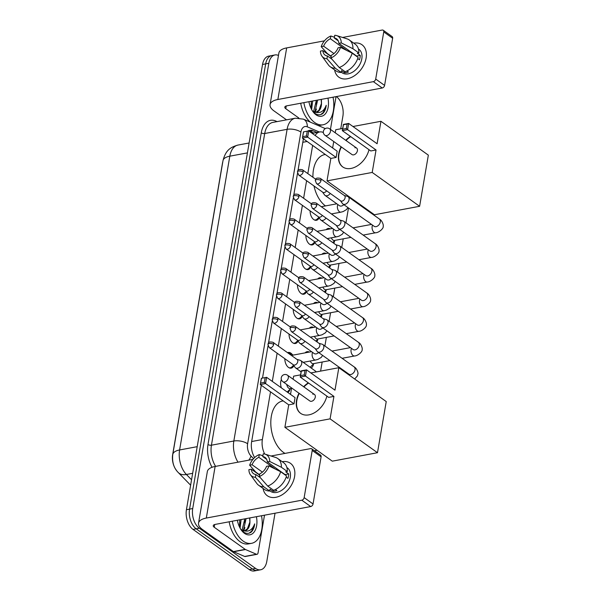 <?xml version="1.0" encoding="UTF-8"?>
<svg xmlns="http://www.w3.org/2000/svg" width="601" height="601" viewBox="0 0 601 601"><rect width="100%" height="100%" fill="white"/><g stroke="black" fill="none" stroke-linecap="round" stroke-linejoin="round"><path stroke-width="0.9" d="M319.131 217.817A7.971 4.748 -100.6 0 1 316.442 220.282A7.971 4.748 -100.6 0 1 313.76 219.568A7.971 4.748 -100.6 0 1 310.086 210.831M314.916 242.458A7.971 4.748 -100.6 0 1 312.227 244.923A7.971 4.748 -100.6 0 1 309.545 244.209A7.971 4.748 -100.6 0 1 305.871 235.479M310.709 267.099A7.971 4.748 -100.6 0 1 308.02 269.564A7.971 4.748 -100.6 0 1 305.338 268.85A7.971 4.748 -100.6 0 1 301.657 260.12M306.495 291.74A7.971 4.748 -100.6 0 1 303.805 294.205A7.971 4.748 -100.6 0 1 301.124 293.491A7.971 4.748 -100.6 0 1 297.45 284.761M302.28 316.389A7.971 4.748 -100.6 0 1 299.591 318.846A7.971 4.748 -100.6 0 1 296.909 318.132A7.971 4.748 -100.6 0 1 293.235 309.402M298.073 341.03A7.971 4.748 -100.6 0 1 295.384 343.487A7.971 4.748 -100.6 0 1 292.702 342.773A7.971 4.748 -100.6 0 1 289.021 334.043M293.859 365.671A7.971 4.748 -100.6 0 1 291.169 368.135A7.971 4.748 -100.6 0 1 288.488 367.414A7.971 4.748 -100.6 0 1 284.814 358.684M287.556 352.689A7.971 4.748 -100.6 0 1 288.24 352.464A7.971 4.748 -100.6 0 1 290.922 353.185A7.971 4.748 -100.6 0 1 292.394 354.665M281.381 387.863A7.971 4.748 -100.6 0 1 281.351 379.539M326.17 229.65A8.474 5.056 -100.6 0 1 328.146 228.455A8.474 5.056 -100.6 0 1 330.415 228.861M321.956 254.291A8.474 5.056 -100.6 0 1 323.931 253.096A8.474 5.056 -100.6 0 1 326.2 253.502M317.749 278.932A8.474 5.056 -100.6 0 1 319.717 277.737A8.474 5.056 -100.6 0 1 321.993 278.143M313.534 303.58A8.474 5.056 -100.6 0 1 315.502 302.378A8.474 5.056 -100.6 0 1 317.779 302.784M309.32 328.221A8.474 5.056 -100.6 0 1 311.295 327.027A8.474 5.056 -100.6 0 1 313.564 327.425M304.256 363.087A8.474 5.056 -100.6 0 1 303.971 362.193M305.105 352.862A8.474 5.056 -100.6 0 1 307.081 351.668A8.474 5.056 -100.6 0 1 309.357 352.066M222.858 161.526A13.447 8.016 79.4 0 0 222.475 163.202L172.652 454.687A13.447 8.016 79.4 0 0 176.386 470.26M270.518 391.837L262.367 439.534A14.942 8.91 79.4 0 0 264.718 454.048M312.64 145.419L307.817 173.614M306.608 180.698L303.61 198.255M302.393 205.347L299.396 222.896M298.186 229.988L295.181 247.537M293.972 254.629L290.974 272.178M289.757 279.27L286.76 296.819M285.55 303.911L282.545 321.46M281.336 328.552L278.338 346.101M277.121 353.193L272.306 381.387M323.353 132.505L323.105 132.4A14.942 8.91 79.4 0 0 319.657 131.957A14.942 8.91 79.4 0 0 315.164 135.495M320.603 371.11L322.159 362.027M324.893 346.011L326.366 337.386M329.108 321.37L330.58 312.745M333.315 296.729L334.795 288.104M337.529 272.088L339.002 263.463M341.744 247.439L343.216 238.822M345.951 222.798L348.49 207.976M290.035 389.223A7.971 4.748 -100.6 0 1 287.819 392.468M313.639 363.83A8.474 5.056 -100.6 0 1 311.123 367.992M317.854 339.182A8.474 5.056 -100.6 0 1 316.877 341.819M322.068 314.541A8.474 5.056 -100.6 0 1 321.092 317.17M326.275 289.9A8.474 5.056 -100.6 0 1 325.299 292.529M330.49 265.259A8.474 5.056 -100.6 0 1 329.513 267.888M334.704 240.618A8.474 5.056 -100.6 0 1 333.728 243.247M275.033 513.216L266.791 561.439A14.942 8.91 -100.6 0 1 260.646 569.778A14.942 8.91 -100.6 0 1 255.62 568.433L199.329 528.234A14.942 8.91 -100.6 0 1 192.718 508.536L268.827 63.293L265.68 63.879A14.942 8.91 -100.6 0 1 271.825 55.547A14.942 8.91 -100.6 0 0 265.68 63.879L189.57 509.13L265.68 63.879L262.539 64.472A14.942 8.91 -100.6 0 1 268.677 56.133L274.965 54.954A14.942 8.91 -100.6 0 1 278.473 55.427M199.329 528.234L196.181 528.82A14.942 8.91 -100.6 0 1 189.57 509.13A14.942 8.91 -100.6 0 0 196.181 528.82L252.473 569.019L196.181 528.82L193.041 529.406A14.942 8.91 -100.6 0 1 186.43 509.716L262.539 64.472M260.646 569.778L257.498 570.364A14.942 8.91 -100.6 0 1 252.473 569.019A14.942 8.91 -100.6 0 0 257.498 570.364L254.358 570.95A14.942 8.91 -100.6 0 1 249.332 569.605L193.041 529.406M336.38 96.566A14.942 8.91 -100.6 0 1 342.893 116.196L340.737 128.802M268.827 63.293A14.942 8.91 -100.6 0 1 274.965 54.954M261.277 385.241L251.609 441.833A14.942 8.91 79.4 0 0 254.644 457.556M303.4 138.823L297.991 170.489M297.495 173.381L293.776 195.13M293.28 198.022L289.562 219.771M289.066 222.67L285.355 244.419M284.859 247.311L281.14 269.06M280.644 271.952L276.926 293.701M276.43 296.594L272.719 318.342M272.223 321.235L268.504 342.983M268.008 345.875L262.502 378.089M316.922 132.468L313.016 130.793A14.942 8.91 79.4 0 0 309.568 130.349A14.942 8.91 79.4 0 0 307.644 131.108M308.944 131.056A14.942 8.91 -100.6 0 1 309.876 131.379L313.775 133.054M308.043 130.883A14.942 8.91 -100.6 0 1 308.493 130.95M261.488 515.748A24.904 14.845 -100.6 0 1 251.541 543.327A24.904 14.845 -100.6 0 1 243.165 541.095A24.904 14.845 -100.6 0 1 232.309 521.202M251.541 543.327L248.401 543.913A24.904 14.845 -100.6 0 1 240.024 541.681A24.904 14.845 -100.6 0 1 229.161 521.788M256.409 516.695A16.235 9.676 -100.6 0 1 254.283 531.817A16.235 9.676 -100.6 0 1 244.487 533.35A16.235 9.676 -100.6 0 1 241.903 530.863A16.235 9.676 -100.6 0 1 237.387 520.256M241.347 530.135L243.135 531.765C245.967 533.748 248.626 533.883 251.12 532.178C253.096 530.382 254.276 527.61 254.666 523.854C252.3 530.112 248.438 532.336 243.074 530.525A11.254 6.709 -100.6 0 0 245.103 530.653A11.254 6.709 -100.6 0 0 249.948 521.856L249.858 517.919M240.956 529.564L243.074 530.525M242.038 530.165L244.84 518.858M242.736 530.428L243.623 529.571L246.087 518.625M239.408 526.799L239.844 519.797M240.092 528.136L241.091 519.564M244.63 530.713L247.364 528.865L249.948 521.856M243.135 531.765L243.63 530.901M243.751 530.675L244.892 527.61M239.919 524.26L239.664 519.827M244.907 523.328L244.652 518.896M249.896 522.397L249.648 517.964M249.152 533.147L251.676 531.134L254.666 523.854M294.588 476.578A19.923 13.59 125.5 0 1 278.631 496.516A19.923 13.59 125.5 0 1 263.065 488.425A19.923 13.59 125.5 0 0 267.287 495.727A19.923 13.59 125.5 0 0 283.379 493.977A19.923 13.59 125.5 0 0 294.588 476.578A19.923 13.59 125.5 0 0 282.17 461.681A19.923 13.59 125.5 0 1 290.441 463.303A19.923 13.59 125.5 0 1 294.588 476.578M264.5 515.185L258.047 552.928A2.487 1.487 79.4 0 1 257.025 554.317L245.231 556.526A2.487 1.487 -100.6 0 1 244.66 556.451L233.684 551.733A2.487 1.487 -100.6 0 1 233.421 551.583L202.439 529.458A19.923 8.429 9.7 0 1 198.525 523.163A19.923 8.429 9.7 0 1 206.308 518.054L301.807 500.205A2.487 1.698 -54.5 0 0 304.151 497.613L313.046 503.961A2.487 1.698 125.5 0 1 310.694 506.553L215.196 524.403A4.981 2.103 -170.3 0 0 213.25 525.68A4.981 2.103 -170.3 0 0 214.234 527.25L245.208 549.374A2.487 1.487 79.4 0 0 245.471 549.524L256.447 554.25A2.487 1.487 79.4 0 0 257.025 554.317M198.525 523.163L207.345 471.567A19.923 8.429 9.7 0 1 215.128 466.459L252.908 459.397M312.212 450.465A2.487 1.698 -54.5 0 0 311.694 448.804L320.581 455.152A2.487 1.698 125.5 0 1 321.099 456.813L312.212 450.465L304.151 497.613M311.694 448.804A2.487 1.698 -54.5 0 0 310.627 448.609L271.021 456.009M321.099 456.813L313.046 503.961M268.963 465.903L266.543 466.353A9.962 6.799 125.5 0 1 259.805 473.798L259.339 476.533A12.952 8.835 125.5 0 0 268.963 465.903L280.637 471.725L286.564 475.962A16.437 11.216 125.5 0 1 273.613 490.273L267.685 486.044L259.339 476.533M260.443 477.795L255.876 474.535A9.962 6.799 125.5 0 1 253.524 473.656A9.962 6.799 125.5 0 1 251.323 469.201L259.579 475.098M266.694 459.389L262.75 456.572L263.215 453.838A12.952 8.835 125.5 0 1 265.094 454.153L275.536 457.429A16.437 11.216 125.5 0 1 277.752 458.525L283.68 462.755A16.437 11.216 125.5 0 1 287.323 471.515L285.73 471.808L288.698 473.926A14.439 9.856 125.5 0 1 288.488 476.12A14.439 9.856 125.5 0 1 287.932 478.373L286.181 477.119M286.872 467.488L287.263 467.766A14.439 9.856 125.5 0 1 290.26 477.389A14.439 9.856 125.5 0 1 282.139 490.003A14.439 9.856 125.5 0 1 270.473 491.272L269.729 490.739M255.876 474.535L255.41 477.269L263.756 486.78L269.684 491.009L269.992 489.206L272.952 491.317A14.439 9.856 125.5 0 0 276.881 490.589L275.393 489.522M269.684 491.009A16.437 11.216 125.5 0 1 264.575 489.507L258.648 485.277A16.437 11.216 125.5 0 1 256.89 483.535L250.399 474.715A12.952 8.835 125.5 0 1 248.904 469.651L251.323 469.201M263.756 486.78A16.437 11.216 125.5 0 1 258.648 485.277M262.419 472.131L252.082 464.753L249.663 465.204L255.763 472.07L259.624 474.835M277.752 458.525A16.437 11.216 125.5 0 1 281.403 467.277L269.721 461.455L267.302 461.906L285.077 474.602A9.962 6.799 -54.5 0 1 285.092 474.91M287.323 471.515L281.403 467.277M255.41 477.269A12.952 8.835 125.5 0 1 250.399 474.715M249.663 465.204A12.952 8.835 125.5 0 1 259.286 454.574L258.821 457.308L275.235 469.035M262.885 455.783L259.286 454.574M265.094 454.153A12.952 8.835 125.5 0 1 269.721 461.455M252.082 464.753A9.962 6.799 125.5 0 1 258.821 457.308M262.75 456.572A9.962 6.799 125.5 0 1 265.101 457.444A9.962 6.799 125.5 0 1 267.302 461.906M280.637 471.725A16.437 11.216 125.5 0 1 267.685 486.044M280.231 471.522A9.962 6.799 125.5 0 1 280.614 471.409M277.947 469.509A9.962 6.799 -54.5 0 0 276.911 469.862M288.698 473.926L285.077 474.602M273.185 489.965L272.952 491.317M276.821 468.705L276.64 469.734M333.037 97.189A24.904 14.845 -100.6 0 1 323.09 124.775A24.904 14.845 -100.6 0 1 314.714 122.536A24.904 14.845 -100.6 0 1 303.851 102.651M323.09 124.775L319.942 125.361A24.904 14.845 -100.6 0 1 318.177 125.511M327.958 98.143A16.235 9.676 -100.6 0 1 325.825 113.266A16.235 9.676 -100.6 0 1 316.036 114.799A16.235 9.676 -100.6 0 1 313.444 112.304A16.235 9.676 -100.6 0 1 308.929 101.697M312.888 111.576L314.676 113.206C317.508 115.189 320.168 115.324 322.662 113.619C324.638 111.831 325.825 109.059 326.208 105.295C323.849 111.553 319.98 113.777 314.623 111.966A11.254 6.709 -100.6 0 0 316.652 112.094A11.254 6.709 -100.6 0 0 321.497 103.304L321.4 99.368M312.497 111.012L314.623 111.966M313.587 111.606L316.381 100.307M314.278 111.869L315.164 111.012L317.628 100.074M310.957 108.248L311.393 101.238M311.634 109.585L312.64 101.006M316.171 112.154L318.913 110.314L321.497 103.304M310.304 122.123A24.904 14.845 -100.6 0 1 300.71 103.237M314.676 113.206L315.179 112.349M315.3 112.117L316.442 109.051M311.461 105.701L311.205 101.276M316.449 104.769L316.201 100.337M321.445 103.838L321.189 99.405M320.694 114.588L323.218 112.575L326.208 105.295M285.009 453.394A27.391 16.332 -100.6 0 1 283.439 452.395A27.391 16.332 -100.6 0 1 270.803 423.442A27.391 16.332 -100.6 0 1 282.583 401.01L283.199 400.897M326.876 396.112A19.42 13.252 125.5 0 1 315.623 412.038A19.42 13.252 125.5 0 1 300.568 413.315A19.42 13.252 125.5 0 1 296.526 400.371A19.42 13.252 125.5 0 1 298.982 393.212M303.618 386.728A19.42 13.252 125.5 0 1 308.298 382.845M322.82 381.477A19.42 13.252 125.5 0 1 323.143 381.703A19.42 13.252 125.5 0 1 323.458 381.935M334.982 390.169L306.54 369.855L305.481 376.083L333.923 396.397L330.084 418.859L377.488 452.711L386.233 401.558L338.829 367.707L334.982 390.169M304.249 374.919L300.56 375.61L300.215 377.067L301.274 370.84L306.54 369.855L305.015 370.471L304.249 374.919L305.481 376.083L300.215 377.067L328.657 397.381L333.923 396.397M338.829 367.707L310.852 372.936M300.59 374.851L293.634 376.158L293.108 379.223M291.613 387.945L290.516 394.391M330.084 418.859L284.889 427.311L288.728 404.849L293.994 403.857L295.053 397.637L266.611 377.323L265.552 383.551L260.286 384.535L261.345 378.307L266.611 377.323L261.345 378.307M284.889 427.311L332.293 461.162L377.488 452.711M305.015 370.471L301.319 371.163L300.56 375.61M288.728 404.849L260.286 384.535L261.39 378.622M293.994 403.857L265.552 383.551L264.32 382.379L265.086 377.931M260.631 383.07L264.32 382.379M314.466 394.474L287.503 375.219A3.982 2.72 125.5 0 1 288.337 377.879A3.982 2.72 125.5 0 1 284.581 382.026A3.982 2.72 125.5 0 1 282.876 381.703L309.838 400.965A3.982 2.72 -54.5 0 0 311.543 401.28A3.982 2.72 -54.5 0 0 314.962 398.238A3.982 2.72 -54.5 0 0 314.466 394.474A3.982 2.72 -54.5 0 0 312.76 394.158M300.718 413.42A19.42 13.252 125.5 0 1 299.283 393.422M303.911 386.939A19.42 13.252 125.5 0 1 308.598 383.055M325.479 205.925A27.391 16.332 -100.6 0 1 313.985 185.972M312.926 177.257A27.391 16.332 -100.6 0 1 324.705 154.592L325.321 154.48M368.999 149.694A19.42 13.252 125.5 0 1 357.745 165.613A19.42 13.252 125.5 0 1 342.69 166.898A19.42 13.252 125.5 0 1 338.648 153.954A19.42 13.252 125.5 0 1 341.105 146.794M345.74 140.311A19.42 13.252 125.5 0 1 350.421 136.427M364.942 135.06A19.42 13.252 125.5 0 1 365.265 135.285A19.42 13.252 125.5 0 1 365.581 135.518M377.105 143.752L348.663 123.438L347.603 129.666L376.046 149.98L372.207 172.442L419.611 206.293L428.348 155.141L380.944 121.289L377.105 143.752M346.371 128.501L342.683 129.192L342.337 130.65L343.396 124.422L348.663 123.438L347.13 124.054L346.371 128.501L347.603 129.666L342.337 130.65L370.779 150.964L376.046 149.98M380.944 121.289L352.975 126.518M342.713 128.434L335.749 129.733L335.23 132.806M333.735 141.528L332.631 147.974M372.207 172.442L327.004 180.886L330.85 158.424L336.117 157.439L337.176 151.212L308.734 130.905L307.674 137.126L302.408 138.117L303.467 131.889L308.734 130.905L303.467 131.889M327.004 180.886L374.415 214.745L419.611 206.293M347.13 124.054L343.441 124.745L342.683 129.192M330.85 158.424L302.408 138.117L303.513 132.205M336.117 157.439L307.674 137.126L306.442 135.961L307.201 131.514M302.754 136.652L306.442 135.961M356.588 148.056L329.626 128.802A3.982 2.72 125.5 0 1 330.46 131.461A3.982 2.72 125.5 0 1 326.704 135.601A3.982 2.72 125.5 0 1 324.998 135.285L351.961 154.54A3.982 2.72 -54.5 0 0 353.666 154.855A3.982 2.72 -54.5 0 0 357.084 151.82A3.982 2.72 -54.5 0 0 356.588 148.056A3.982 2.72 -54.5 0 0 354.883 147.741M342.84 166.995A19.42 13.252 125.5 0 1 341.406 147.005M346.033 140.521A19.42 13.252 125.5 0 1 350.721 136.637M315.194 348.572L317.14 351.337A4.485 3.058 -54.5 0 0 317.644 351.848A4.485 3.058 -54.5 0 0 319.567 352.209A4.485 3.058 -54.5 0 0 323.789 347.543A4.485 3.058 -54.5 0 0 322.857 344.553A4.485 3.058 -54.5 0 0 322.204 344.238L318.958 343.299M295.722 328.386A3.238 2.209 -54.5 0 1 293.904 331.211A3.238 2.209 -54.5 0 1 291.29 331.497L315.405 348.723A3.238 2.209 -54.5 0 0 316.795 348.978A3.238 2.209 -54.5 0 0 319.845 345.613A3.238 2.209 -54.5 0 0 319.169 343.449L295.053 326.23C289.194 324.983 290.666 327.988 289.983 328.319A3.238 1.367 -170.3 0 1 291.245 327.485A3.238 1.367 9.7 0 1 295.722 328.386A3.238 2.209 -54.5 0 0 295.053 326.23M310.018 367.203A7.467 4.455 79.4 0 0 310.755 366.655L313.902 363.575M310.296 361.013A4.485 2.674 79.4 0 0 311.881 363.267A4.485 2.674 79.4 0 0 313.391 363.665L329.881 360.585M319.409 323.924L321.347 326.696A4.485 3.058 -54.5 0 0 321.858 327.207A4.485 3.058 -54.5 0 0 323.781 327.56A4.485 3.058 -54.5 0 0 328.003 322.902A4.485 3.058 -54.5 0 0 327.064 319.912A4.485 3.058 -54.5 0 0 326.418 319.597L323.165 318.658M299.937 303.745A3.238 2.209 -54.5 0 1 298.119 306.57A3.238 2.209 -54.5 0 1 295.504 306.856L319.619 324.082A3.238 2.209 -54.5 0 0 321.009 324.337A3.238 2.209 -54.5 0 0 324.052 320.964A3.238 2.209 -54.5 0 0 323.383 318.808L299.268 301.589C293.408 300.342 294.873 303.34 294.19 303.678A3.238 1.367 -170.3 0 1 295.459 302.844A3.238 1.367 9.7 0 1 299.937 303.745A3.238 2.209 -54.5 0 0 299.268 301.589M314.503 336.372A4.485 2.674 79.4 0 0 316.096 338.626A4.485 2.674 79.4 0 0 317.606 339.024L334.088 335.944M323.616 299.283L325.562 302.048A4.485 3.058 -54.5 0 0 326.073 302.566A4.485 3.058 -54.5 0 0 327.988 302.919A4.485 3.058 -54.5 0 0 332.21 298.254A4.485 3.058 -54.5 0 0 331.279 295.271A4.485 3.058 -54.5 0 0 330.625 294.956L327.38 294.017M304.151 279.104A3.238 2.209 -54.5 0 1 302.326 281.929A3.238 2.209 -54.5 0 1 299.711 282.215L323.834 299.441A3.238 2.209 -54.5 0 0 325.216 299.696A3.238 2.209 -54.5 0 0 328.266 296.323A3.238 2.209 -54.5 0 0 327.59 294.167L303.475 276.948C297.615 275.701 299.088 278.699 298.404 279.037A3.238 1.367 -170.3 0 1 299.666 278.203A3.238 1.367 9.7 0 1 304.151 279.104A3.238 2.209 -54.5 0 0 303.475 276.948M318.718 311.724A4.485 2.674 79.4 0 0 320.31 313.985A4.485 2.674 79.4 0 0 321.82 314.383L338.303 311.303M327.83 274.642L329.776 277.407A4.485 3.058 -54.5 0 0 330.28 277.925A4.485 3.058 -54.5 0 0 332.203 278.278A4.485 3.058 -54.5 0 0 336.425 273.613A4.485 3.058 -54.5 0 0 335.493 270.63A4.485 3.058 -54.5 0 0 334.84 270.315L331.594 269.376M308.358 254.463A3.238 2.209 -54.5 0 1 306.54 257.288A3.238 2.209 -54.5 0 1 303.926 257.574L328.041 274.792A3.238 2.209 -54.5 0 0 329.431 275.055A3.238 2.209 -54.5 0 0 332.481 271.682A3.238 2.209 -54.5 0 0 331.805 269.526L307.689 252.3C301.83 251.06 303.302 254.058 302.619 254.388A3.238 1.367 -170.3 0 1 303.881 253.562A3.238 1.367 9.7 0 1 308.358 254.463A3.238 2.209 -54.5 0 0 307.689 252.3M322.932 287.083A4.485 2.674 79.4 0 0 324.525 289.336A4.485 2.674 79.4 0 0 326.027 289.742L342.517 286.662M332.045 250.001L333.983 252.766A4.485 3.058 -54.5 0 0 334.494 253.284A4.485 3.058 -54.5 0 0 336.417 253.637A4.485 3.058 -54.5 0 0 340.639 248.972A4.485 3.058 -54.5 0 0 339.708 245.989A4.485 3.058 -54.5 0 0 339.054 245.674L335.809 244.735M312.573 229.815A3.238 2.209 -54.5 0 1 310.755 232.647A3.238 2.209 -54.5 0 1 308.14 232.933L332.255 250.151A3.238 2.209 -54.5 0 0 333.645 250.407A3.238 2.209 -54.5 0 0 336.688 247.041A3.238 2.209 -54.5 0 0 336.019 244.885L311.904 227.659C306.044 226.419 307.509 229.417 306.826 229.747A3.238 1.367 -170.3 0 1 308.095 228.921A3.238 1.367 9.7 0 1 312.573 229.815A3.238 2.209 -54.5 0 0 311.904 227.659M327.139 262.442A4.485 2.674 79.4 0 0 328.732 264.695A4.485 2.674 79.4 0 0 330.242 265.101L346.724 262.021M336.252 225.36L338.198 228.125A4.485 3.058 -54.5 0 0 338.709 228.643A4.485 3.058 -54.5 0 0 340.624 228.996A4.485 3.058 -54.5 0 0 344.846 224.331A4.485 3.058 -54.5 0 0 343.915 221.348A4.485 3.058 -54.5 0 0 343.261 221.033L340.016 220.094M316.787 205.174A3.238 2.209 -54.5 0 1 314.962 208.006A3.238 2.209 -54.5 0 1 312.347 208.292L336.47 225.51A3.238 2.209 -54.5 0 0 337.852 225.766A3.238 2.209 -54.5 0 0 340.902 222.4A3.238 2.209 -54.5 0 0 340.226 220.244L316.111 203.018C310.251 201.778 311.724 204.776 311.04 205.106A3.238 1.367 -170.3 0 1 312.302 204.28A3.238 1.367 9.7 0 1 316.787 205.174A3.238 2.209 -54.5 0 0 316.111 203.018M331.354 237.801A4.485 2.674 79.4 0 0 332.946 240.054A4.485 2.674 79.4 0 0 334.457 240.46L350.939 237.38M340.466 200.719L342.412 203.484A4.485 3.058 -54.5 0 0 342.916 204.002A4.485 3.058 -54.5 0 0 344.839 204.355A4.485 3.058 -54.5 0 0 349.061 199.69A4.485 3.058 -54.5 0 0 348.129 196.707A4.485 3.058 -54.5 0 0 347.476 196.392L344.23 195.453M321.002 180.533A3.238 2.209 -54.5 0 1 319.176 183.358A3.238 2.209 -54.5 0 1 316.562 183.643L340.677 200.869A3.238 2.209 -54.5 0 0 342.067 201.125A3.238 2.209 -54.5 0 0 345.117 197.759A3.238 2.209 -54.5 0 0 344.441 195.603L320.325 178.377C314.466 177.13 315.938 180.135 315.255 180.465A3.238 1.367 -170.3 0 1 316.517 179.639A3.238 1.367 9.7 0 1 321.002 180.533A3.238 2.209 -54.5 0 0 320.325 178.377M287.143 391.98A7.467 4.455 79.4 0 0 287.609 391.604L290.749 388.516M286.76 384.482A4.485 2.674 79.4 0 0 288.735 388.208A4.485 2.674 79.4 0 0 290.245 388.614L291.545 388.374M293.123 364.619L295.068 367.384A4.485 3.058 -54.5 0 0 295.572 367.902A4.485 3.058 -54.5 0 0 297.495 368.255A4.485 3.058 -54.5 0 0 301.717 363.597A4.485 3.058 -54.5 0 0 300.785 360.608A4.485 3.058 -54.5 0 0 300.132 360.292L296.886 359.353M273.658 344.441A3.238 2.209 -54.5 0 1 271.832 347.265A3.238 2.209 -54.5 0 1 269.218 347.551L293.333 364.777A3.238 2.209 -54.5 0 0 294.723 365.032A3.238 2.209 -54.5 0 0 297.773 361.659A3.238 2.209 -54.5 0 0 297.097 359.503L272.982 342.285C267.122 341.037 268.594 344.035 267.911 344.373A3.238 1.367 -170.3 0 1 269.173 343.539A3.238 1.367 9.7 0 1 273.658 344.441A3.238 2.209 -54.5 0 0 272.982 342.285M288.946 367.707A7.467 4.455 79.4 0 0 290.291 367.789A7.467 4.455 79.4 0 0 291.816 366.963L293.566 365.25M297.337 339.978L299.275 342.743A4.485 3.058 -54.5 0 0 299.786 343.261A4.485 3.058 -54.5 0 0 301.71 343.614A4.485 3.058 -54.5 0 0 304.97 341.263M273.432 322.91L272.118 319.732A3.238 1.367 -170.3 0 1 273.387 318.898A3.238 1.367 9.7 0 1 277.865 319.8A3.238 2.209 -54.5 0 1 276.047 322.624A3.238 2.209 -54.5 0 1 273.432 322.91L297.548 340.128A3.238 2.209 -54.5 0 0 298.937 340.391A3.238 2.209 -54.5 0 0 301.311 338.656M293.318 355.063L289.269 353.328A7.467 4.455 79.4 0 0 288.074 353.057M311.543 351.66L292.815 355.161A4.485 2.674 79.4 0 0 291.816 355.732M293.153 343.066A7.467 4.455 79.4 0 0 294.505 343.148A7.467 4.455 79.4 0 0 296.03 342.322L297.773 340.609M301.544 315.337L303.49 318.102A4.485 3.058 -54.5 0 0 304.001 318.62A4.485 3.058 -54.5 0 0 305.917 318.973A4.485 3.058 -54.5 0 0 309.177 316.622M277.639 298.269L276.332 295.083A3.238 1.367 -170.3 0 1 277.602 294.257A3.238 1.367 9.7 0 1 282.079 295.151A3.238 2.209 -54.5 0 1 280.261 297.983A3.238 2.209 -54.5 0 1 277.639 298.269L301.762 315.487A3.238 2.209 -54.5 0 0 303.144 315.75A3.238 2.209 -54.5 0 0 305.526 314.015M297.367 318.425A7.467 4.455 79.4 0 0 298.712 318.507A7.467 4.455 79.4 0 0 300.245 317.674L301.987 315.968M305.759 290.696L307.704 293.461A4.485 3.058 -54.5 0 0 308.208 293.979A4.485 3.058 -54.5 0 0 310.131 294.332A4.485 3.058 -54.5 0 0 313.391 291.981M281.854 273.628L280.547 270.442A3.238 1.367 -170.3 0 1 281.809 269.616A3.238 1.367 9.7 0 1 286.294 270.51A3.238 2.209 -54.5 0 1 284.468 273.342A3.238 2.209 -54.5 0 1 281.854 273.628L305.969 290.846A3.238 2.209 -54.5 0 0 307.359 291.102A3.238 2.209 -54.5 0 0 309.74 289.374M301.582 293.776A7.467 4.455 79.4 0 0 302.927 293.866A7.467 4.455 79.4 0 0 304.452 293.033L306.202 291.32M309.973 266.055L311.911 268.82A4.485 3.058 -54.5 0 0 312.422 269.338A4.485 3.058 -54.5 0 0 314.346 269.691A4.485 3.058 -54.5 0 0 317.606 267.34M286.068 248.979L284.761 245.801A3.238 1.367 -170.3 0 1 286.023 244.975A3.238 1.367 9.7 0 1 290.501 245.869A3.238 2.209 -54.5 0 1 288.683 248.701A3.238 2.209 -54.5 0 1 286.068 248.979L310.184 266.205A3.238 2.209 -54.5 0 0 311.573 266.461A3.238 2.209 -54.5 0 0 313.947 264.733M305.789 269.135A7.467 4.455 79.4 0 0 307.141 269.225A7.467 4.455 79.4 0 0 308.666 268.392L310.409 266.679M314.18 241.414L316.126 244.179A4.485 3.058 -54.5 0 0 316.637 244.697A4.485 3.058 -54.5 0 0 318.56 245.05A4.485 3.058 -54.5 0 0 321.813 242.699M290.283 224.338L288.968 221.16A3.238 1.367 -170.3 0 1 290.238 220.334A3.238 1.367 9.7 0 1 294.715 221.228A3.238 2.209 -54.5 0 1 292.897 224.053A3.238 2.209 -54.5 0 1 290.283 224.338L314.398 241.564A3.238 2.209 -54.5 0 0 315.78 241.82A3.238 2.209 -54.5 0 0 318.162 240.092M310.003 244.494A7.467 4.455 79.4 0 0 311.348 244.577A7.467 4.455 79.4 0 0 312.881 243.751L314.623 242.038M318.395 216.773L320.341 219.538A4.485 3.058 -54.5 0 0 320.851 220.049A4.485 3.058 -54.5 0 0 322.767 220.409A4.485 3.058 -54.5 0 0 326.027 218.058M294.49 199.697L293.183 196.519A3.238 1.367 -170.3 0 1 294.445 195.686A3.238 1.367 9.7 0 1 298.93 196.587A3.238 2.209 -54.5 0 1 297.104 199.412A3.238 2.209 -54.5 0 1 294.49 199.697L318.605 216.923A3.238 2.209 -54.5 0 0 319.995 217.179A3.238 2.209 -54.5 0 0 322.376 215.443M314.218 219.853A7.467 4.455 79.4 0 0 315.563 219.936A7.467 4.455 79.4 0 0 317.095 219.11L318.838 217.397M322.609 192.132L324.548 194.897A4.485 3.058 -54.5 0 0 325.058 195.408A4.485 3.058 -54.5 0 0 326.982 195.768A4.485 3.058 -54.5 0 0 330.242 193.417M298.705 175.056L297.397 171.878A3.238 1.367 -170.3 0 1 298.659 171.045A3.238 1.367 9.7 0 1 303.137 171.946A3.238 2.209 -54.5 0 1 301.319 174.771A3.238 2.209 -54.5 0 1 298.705 175.056L322.82 192.282A3.238 2.209 -54.5 0 0 324.209 192.538A3.238 2.209 -54.5 0 0 326.583 190.802M366.129 58.027A19.923 13.59 125.5 0 1 350.18 77.957A19.923 13.59 125.5 0 1 334.607 69.874A19.923 13.59 125.5 0 0 338.836 77.176A19.923 13.59 125.5 0 0 354.928 75.418A19.923 13.59 125.5 0 0 366.129 58.027A19.923 13.59 125.5 0 0 353.711 43.122A19.923 13.59 125.5 0 1 361.99 44.752A19.923 13.59 125.5 0 1 366.129 58.027M336.042 96.633L330.445 129.388M286.519 119.847L273.988 110.9A19.923 8.429 9.7 0 1 270.067 104.604A19.923 8.429 9.7 0 1 277.857 99.496L373.356 81.646A2.487 1.698 -54.5 0 0 375.7 79.054L384.587 85.402A2.487 1.698 125.5 0 1 382.244 87.994L286.745 105.844A4.981 2.103 -170.3 0 0 284.799 107.121A4.981 2.103 -170.3 0 0 285.775 108.698L298.825 118.014M270.067 104.604L278.887 53.008A19.923 8.429 9.7 0 1 286.677 47.9L324.45 40.838M383.761 31.906A2.487 1.698 -54.5 0 0 383.243 30.245L392.13 36.593A2.487 1.698 125.5 0 1 392.648 38.254L383.761 31.906L375.7 79.054M383.243 30.245A2.487 1.698 -54.5 0 0 382.176 30.05L342.562 37.457M392.648 38.254L384.587 85.402M340.504 47.344L338.085 47.795A9.962 6.799 125.5 0 1 331.346 55.239L330.881 57.981A12.952 8.835 125.5 0 0 340.504 47.344L352.186 53.173L358.113 57.403A16.437 11.216 125.5 0 1 345.154 71.714L339.227 67.485L330.881 57.981M331.992 59.244L327.417 55.976A9.962 6.799 125.5 0 1 325.066 55.104A9.962 6.799 125.5 0 1 322.865 50.642L331.128 56.539M338.235 40.83L334.291 38.013L334.765 35.279A12.952 8.835 125.5 0 1 336.635 35.594L347.077 38.87A16.437 11.216 125.5 0 1 349.294 39.967L355.221 44.204A16.437 11.216 125.5 0 1 358.872 52.956L357.279 53.256L360.239 55.367A14.439 9.856 125.5 0 1 360.029 57.561A14.439 9.856 125.5 0 1 359.481 59.815L357.723 58.567M358.421 48.936L358.805 49.207A14.439 9.856 125.5 0 1 361.81 58.83A14.439 9.856 125.5 0 1 353.681 71.444A14.439 9.856 125.5 0 1 342.014 72.713L341.27 72.18M327.417 55.976L326.952 58.71L335.298 68.221L341.225 72.451L341.533 70.648L344.493 72.766A14.439 9.856 125.5 0 0 348.43 72.03L346.935 70.971M341.225 72.451A16.437 11.216 125.5 0 1 336.117 70.948L330.197 66.719A16.437 11.216 125.5 0 1 328.439 64.976L321.948 56.163A12.952 8.835 125.5 0 1 320.446 51.093L322.865 50.642M335.298 68.221A16.437 11.216 125.5 0 1 330.197 66.719M333.961 53.579L323.623 46.194L321.212 46.645L327.305 53.519L331.174 56.276M349.294 39.967A16.437 11.216 125.5 0 1 352.945 48.726L341.263 42.896L338.844 43.347L356.626 56.043A9.962 6.799 -54.5 0 1 356.633 56.351M358.872 52.956L352.945 48.726M326.952 58.71A12.952 8.835 125.5 0 1 321.948 56.163M321.212 46.645A12.952 8.835 125.5 0 1 330.828 36.015L330.362 38.749L346.785 50.476M334.426 37.224L330.828 36.015M336.635 35.594A12.952 8.835 125.5 0 1 341.263 42.896M323.623 46.194A9.962 6.799 125.5 0 1 330.362 38.749M334.291 38.013A9.962 6.799 125.5 0 1 336.643 38.892A9.962 6.799 125.5 0 1 338.844 43.347M352.186 53.173A16.437 11.216 125.5 0 1 339.227 67.485M351.78 52.971A9.962 6.799 125.5 0 1 352.156 52.858M349.489 50.95A9.962 6.799 -54.5 0 0 348.452 51.31M360.239 55.367L356.626 56.043M344.726 71.414L344.493 72.766M348.362 50.146L348.189 51.175M251.661 441.532L262.367 439.534M302.806 142.294L307.126 141.49M223.001 160.647A17.429 7.377 9.7 0 1 229.815 156.177L179.601 449.961A17.429 7.377 -170.3 0 0 172.787 454.431L223.001 160.647C225.781 149.581 231.16 147.012 238.004 145.059A19.923 11.877 79.4 0 0 229.815 156.177L247.424 152.887M197.203 446.671L179.601 449.961A19.923 11.877 79.4 0 0 186.393 474.482A17.429 10.435 135.7 0 1 178.339 472.604C173.794 468.134 171.946 462.079 172.787 454.431M192.651 473.31L186.393 474.482L191.546 479.763M249.332 569.605L255.62 568.433M186.43 509.716L192.718 508.536M212.055 467.277A22.41 13.365 -100.6 0 1 207.984 444.515L261.262 132.821A22.41 13.365 -100.6 0 1 275.649 120.981L277.114 121.605M238.011 462.177A19.923 11.877 -100.6 0 1 233.834 441.014L211.432 445.206A19.923 11.877 79.4 0 0 215.609 466.368M319.356 132.01L307.291 126.826A9.962 5.935 79.4 0 0 300.898 132.085L247.62 443.778A9.962 4.215 -170.3 0 0 233.834 441.014L287.113 129.328L264.71 133.512L211.432 445.206A2.487 1.052 9.7 0 1 207.984 444.515M300.898 132.085A9.962 4.215 -170.3 0 0 287.113 129.328A19.923 11.877 -100.6 0 1 295.301 118.209L272.899 122.394A19.923 11.877 79.4 0 0 264.71 133.512A2.487 1.052 9.7 0 1 261.262 132.821M247.62 443.778A9.962 5.935 79.4 0 0 251.015 456.039L253.562 458.646M275.649 120.981A2.487 1.856 -66.7 0 0 275.754 121.86M325.329 128.591L303.362 119.141A9.962 7.422 113.3 0 1 307.291 126.826M251.015 456.039A9.962 5.957 135.7 0 1 248.761 460.171M309.876 131.379L313.016 130.793M215.128 466.459L206.308 518.054M214.7 524.523L214.234 527.25M233.421 551.583L245.208 549.374M310.694 506.553L301.807 500.205M245.471 549.524L233.684 551.733M244.66 556.451L256.447 554.25M349.189 374.34L348.873 374.153A4.485 3.058 -54.5 0 0 352.494 373.754A4.485 3.058 -54.5 0 0 355.018 369.84A4.485 3.058 -54.5 0 0 355.048 369.592A4.485 3.058 -54.5 0 0 354.087 366.858L322.857 344.553M347.288 373.018A4.485 2.674 79.4 0 0 347.055 373.582M351.502 348.377A4.485 2.674 79.4 0 0 351.052 349.917A4.485 2.674 79.4 0 0 353.072 355.567A4.485 2.674 79.4 0 0 354.582 355.972L342.104 358.301M353.403 349.699L353.087 349.512A4.485 3.058 -54.5 0 0 356.709 349.113A4.485 3.058 -54.5 0 0 359.225 345.199A4.485 3.058 -54.5 0 0 359.263 344.951A4.485 3.058 -54.5 0 0 358.294 342.217L327.064 319.912M355.709 323.736A4.485 2.674 79.4 0 0 355.266 325.269A4.485 2.674 79.4 0 0 357.287 330.926A4.485 2.674 79.4 0 0 358.789 331.324L346.319 333.66M357.618 325.058L357.295 324.871A4.485 3.058 -54.5 0 0 360.916 324.472A4.485 3.058 -54.5 0 0 363.44 320.558A4.485 3.058 -54.5 0 0 363.477 320.31A4.485 3.058 -54.5 0 0 362.508 317.576L331.279 295.271M359.924 299.095A4.485 2.674 79.4 0 0 359.473 300.628A4.485 2.674 79.4 0 0 361.494 306.285A4.485 2.674 79.4 0 0 363.004 306.683L350.526 309.019M361.825 300.41L361.509 300.23A4.485 3.058 -54.5 0 0 365.13 299.831A4.485 3.058 -54.5 0 0 367.654 295.917A4.485 3.058 -54.5 0 0 367.684 295.669A4.485 3.058 -54.5 0 0 366.723 292.927L335.493 270.63M364.138 274.454A4.485 2.674 79.4 0 0 363.688 275.987A4.485 2.674 79.4 0 0 365.709 281.644A4.485 2.674 79.4 0 0 367.219 282.042L354.74 284.378M366.039 275.769L365.724 275.581A4.485 3.058 -54.5 0 0 369.345 275.19A4.485 3.058 -54.5 0 0 371.861 271.276A4.485 3.058 -54.5 0 0 371.899 271.028A4.485 3.058 -54.5 0 0 370.93 268.286L339.708 245.989M368.345 249.806A4.485 2.674 79.4 0 0 367.902 251.346A4.485 2.674 79.4 0 0 369.923 257.003A4.485 2.674 79.4 0 0 371.426 257.401L358.955 259.737M370.254 251.128L369.931 250.94A4.485 3.058 -54.5 0 0 373.552 250.549A4.485 3.058 -54.5 0 0 376.076 246.635A4.485 3.058 -54.5 0 0 376.113 246.38A4.485 3.058 -54.5 0 0 375.144 243.645L343.915 221.348M372.56 225.165A4.485 2.674 79.4 0 0 372.109 226.705A4.485 2.674 79.4 0 0 374.13 232.354A4.485 2.674 79.4 0 0 375.64 232.76L363.162 235.089M374.461 226.487L374.145 226.299A4.485 3.058 -54.5 0 0 377.766 225.908A4.485 3.058 -54.5 0 0 380.29 221.994A4.485 3.058 -54.5 0 0 380.328 221.739A4.485 3.058 -54.5 0 0 379.359 219.004L348.129 196.707M315.991 371.974A4.485 3.058 -54.5 0 0 315.187 370.892L300.785 360.608M312.603 352.411A4.485 2.674 79.4 0 0 312.152 353.951A4.485 2.674 79.4 0 0 314.173 359.601A4.485 2.674 79.4 0 0 315.683 360.007L303.204 362.335M314.503 353.734L314.188 353.546A4.485 3.058 -54.5 0 0 318.568 352.509M277.865 319.8A3.238 2.209 -54.5 0 0 277.196 317.636L290.448 327.109M316.81 327.77A4.485 2.674 79.4 0 0 316.366 329.31A4.485 2.674 79.4 0 0 318.387 334.96A4.485 2.674 79.4 0 0 319.89 335.366L310.341 337.146M318.718 329.093L318.402 328.905A4.485 3.058 -54.5 0 0 322.782 327.868M282.079 295.151A3.238 2.209 -54.5 0 0 281.403 292.995L294.663 302.468M321.024 303.129A4.485 2.674 79.4 0 0 320.573 304.662A4.485 2.674 79.4 0 0 322.594 310.319A4.485 2.674 79.4 0 0 324.104 310.717L314.556 312.505M322.925 304.444L322.609 304.264A4.485 3.058 -54.5 0 0 326.997 303.227M286.294 270.51A3.238 2.209 -54.5 0 0 285.618 268.354L298.877 277.827M325.239 278.488A4.485 2.674 79.4 0 0 324.788 280.021A4.485 2.674 79.4 0 0 326.809 285.678A4.485 2.674 79.4 0 0 328.319 286.076L318.763 287.864M327.139 279.803L326.824 279.615A4.485 3.058 -54.5 0 0 331.204 278.586M290.501 245.869A3.238 2.209 -54.5 0 0 289.832 243.713L303.084 253.179M329.446 253.84A4.485 2.674 79.4 0 0 329.002 255.38A4.485 2.674 79.4 0 0 331.023 261.037A4.485 2.674 79.4 0 0 332.526 261.435L322.977 263.223M331.354 255.162L331.038 254.974A4.485 3.058 -54.5 0 0 335.418 253.945M294.715 221.228A3.238 2.209 -54.5 0 0 294.039 219.072L307.299 228.538M333.66 229.199A4.485 2.674 79.4 0 0 333.217 230.739A4.485 2.674 79.4 0 0 335.23 236.388A4.485 2.674 79.4 0 0 336.74 236.794L327.192 238.582M335.561 230.521L335.245 230.333A4.485 3.058 -54.5 0 0 339.633 229.304M298.93 196.587A3.238 2.209 -54.5 0 0 298.254 194.431L311.513 203.897M337.875 204.558A4.485 2.674 79.4 0 0 337.424 206.098A4.485 2.674 79.4 0 0 339.445 211.747A4.485 2.674 79.4 0 0 340.955 212.153L331.399 213.941M339.775 205.88L339.46 205.692A4.485 3.058 -54.5 0 0 343.84 204.656M303.137 171.946A3.238 2.209 -54.5 0 0 302.468 169.79L315.72 179.256M286.677 47.9L277.857 99.496M286.241 105.964L285.775 108.698M382.244 87.994L373.356 81.646M312.167 133.354L319.657 131.957M190.622 485.195L178.339 472.604M238.004 145.059L249.115 142.985M303.362 119.141L295.301 118.209M317.073 450.292L314.466 450.78M287.503 375.219A3.982 3.982 0 0 0 281.26 377.796A3.982 3.982 0 0 0 282.876 381.703M359.195 203.874L358.384 204.024M329.626 128.802A3.982 3.982 0 0 0 323.383 131.371A3.982 3.982 0 0 0 324.998 135.285M291.29 331.497L289.983 328.319M354.658 379.013L357.377 375.956L357.911 373.98C358.466 373.604 357.197 368.481 354.087 366.858M345.417 372.417L346.229 372.267M348.873 374.153L317.644 351.848M295.504 306.856L294.19 303.678M354.582 355.972C357.587 356.017 362.906 351.623 362.125 349.331C362.681 348.963 361.411 343.84 358.294 342.217M331.985 351.074L350.443 347.626M353.087 349.512L321.858 327.207M299.711 282.215L298.404 279.037M318.109 338.934L315.893 341.113M358.789 331.324C361.802 331.376 367.113 326.982 366.34 324.69C366.888 324.322 365.618 319.199 362.508 317.576M336.192 326.433L354.658 322.977M357.295 324.871L326.073 302.566M303.926 257.574L302.619 254.388M322.324 314.293L320.1 316.472M363.004 306.683C366.017 306.728 371.328 302.341 370.547 300.049C371.102 299.681 369.833 294.558 366.723 292.927M340.406 301.792L358.865 298.336M361.509 300.23L330.28 277.925M308.14 232.933L306.826 229.747M326.538 289.644L324.315 291.823M367.219 282.042C370.224 282.087 375.542 277.7 374.761 275.408C375.317 275.04 374.047 269.917 370.93 268.286M344.621 277.151L363.079 273.695M365.724 275.581L334.494 253.284M312.347 208.292L311.04 205.106M330.745 265.003L328.529 267.182M371.426 257.401C374.438 257.446 379.749 253.059 378.976 250.767C379.524 250.399 378.262 245.276 375.144 243.645M348.835 252.503L367.294 249.054M369.931 250.94L338.709 228.643M316.562 183.643L315.255 180.465M334.96 240.362L332.736 242.541M375.64 232.76C378.653 232.805 383.964 228.418 383.183 226.126C383.738 225.758 382.469 220.635 379.359 219.004M353.042 227.862L371.501 224.413M374.145 226.299L342.916 204.002M269.218 347.551L267.911 344.373M315.187 370.892L316.419 371.899M301.101 371.854L295.572 367.902M290.291 367.789L289.449 367.947M322.654 355.424L321.189 357.445L317.929 359.398L315.683 360.007M314.188 353.546L299.786 343.261M277.196 317.636C271.336 316.396 272.801 319.394 272.118 319.732M294.505 343.148L293.664 343.306M326.869 330.783L325.396 332.804L322.144 334.757L319.89 335.366M300.222 329.919L315.758 327.019M318.402 328.905L304.001 318.62M281.403 292.995C275.551 291.755 277.016 294.753 276.332 295.083M298.712 318.507L297.878 318.665M331.076 306.142L329.611 308.163L326.358 310.116L324.104 310.717M304.429 305.278L319.972 302.371M322.609 304.264L308.208 293.979M285.618 268.354C279.758 267.114 281.23 270.112 280.547 270.442M302.927 293.866L302.085 294.024M335.29 281.501L333.825 283.522L330.565 285.475L328.319 286.076M308.644 280.637L324.179 277.73M326.824 279.615L312.422 269.338M289.832 243.713C283.972 242.466 285.437 245.471 284.761 245.801M307.141 269.225L306.3 269.376M339.505 256.86L338.032 258.881L334.78 260.834L332.526 261.435M312.858 255.996L328.394 253.089M331.038 254.974L316.637 244.697M294.039 219.072C288.187 217.825 289.652 220.83 288.968 221.16M311.348 244.577L310.514 244.735M343.712 232.219L342.247 234.24L338.994 236.185L336.74 236.794M317.073 231.355L332.608 228.448M335.245 230.333L320.851 220.049M298.254 194.431C292.394 193.184 293.866 196.189 293.183 196.519M315.563 219.936L314.721 220.094M347.926 207.578L346.461 209.599L343.201 211.544L340.955 212.153M321.28 206.714L336.815 203.807M339.46 205.692L325.058 195.408M302.468 169.79C296.609 168.543 298.081 171.548 297.397 171.878"/></g></svg>
